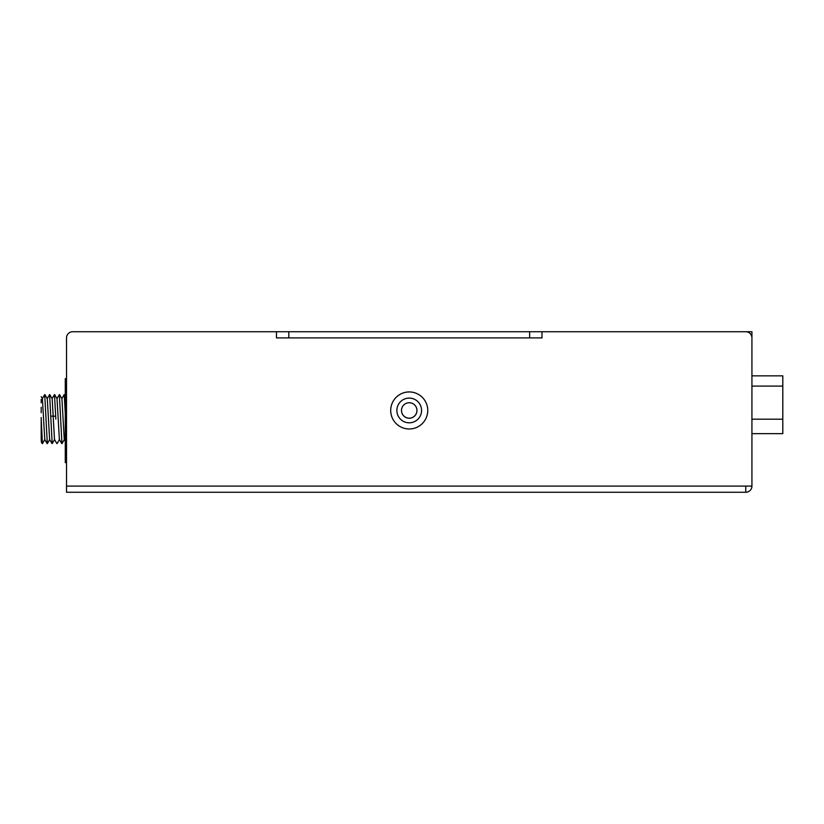 <?xml version="1.0" encoding="UTF-8"?>
<svg xmlns="http://www.w3.org/2000/svg" width="824" height="824" viewBox="0 0 824 824"><rect width="100%" height="100%" fill="white"/><g stroke="black" fill="none" stroke-linecap="round" stroke-linejoin="round"><path stroke-width="1.24" d="M744.824 331.732L751.931 331.732L751.931 337.902A6.17 6.17 0 0 0 745.751 331.732L541.986 331.732L541.986 337.902L276.462 337.902L276.462 331.732L72.697 331.732A6.17 6.17 0 0 0 66.517 337.902L66.517 492.268L745.751 492.268A6.17 6.17 0 0 0 751.931 486.098L751.931 338.829M66.517 485.171L66.517 337.902M416.944 410.455A7.715 7.715 0 0 0 408.292 402.792A7.715 7.715 0 0 0 401.721 412.299A7.715 7.715 0 0 0 416.944 410.455A7.715 7.715 0 0 1 409.219 418.17A7.715 7.715 0 0 1 401.504 410.455A7.715 7.715 0 0 1 409.219 402.74A7.715 7.715 0 0 1 416.944 410.455M751.931 486.098L745.751 486.098L745.751 492.268M288.812 337.902L288.812 331.732L72.697 331.732M390.7 410.455A18.53 18.53 0 0 1 409.219 391.936A18.53 18.53 0 0 1 427.749 410.455A18.53 18.53 0 0 1 409.219 428.985A18.53 18.53 0 0 1 390.7 410.455M421.569 410.455A12.35 12.35 0 0 0 409.219 398.105A12.35 12.35 0 0 0 396.869 410.455A12.35 12.35 0 0 0 409.219 422.805A12.35 12.35 0 0 0 421.569 410.455M751.931 433.64L782.8 433.64L782.8 419.179L751.931 419.179M751.931 375.847L782.8 375.847L782.8 419.179M66.517 462.635L65.281 462.635L65.281 378.659L66.517 378.659M55.847 419.097L54.477 394.583L55.847 419.097M42.302 398.723L44.723 394.583L47.308 443.611L44.723 394.583M61.821 398.723L64.231 394.583L65.281 413.751M65.281 409.188L64.231 394.583M56.938 398.723L59.359 394.583L61.944 443.611L59.359 394.583M47.184 398.723L49.605 394.583L52.19 443.611L49.605 394.583M65.281 441.252L64.262 439.48L61.924 398.723L59.555 394.624M61.749 443.58L59.38 439.48L57.031 398.713M56.877 443.58L54.508 439.48L52.169 398.723L49.79 394.624M64.365 439.48L61.944 443.611M59.483 439.48L57.072 443.611M54.6 439.48L52.19 443.611M41.2 423.433L42.426 443.611L41.21 419.097L41.2 440.521M44.846 439.48L42.436 443.611M52.005 443.58L49.625 439.48L47.287 398.723L44.918 394.624M44.764 439.501L42.405 398.723L41.2 396.632M41.2 412.185L41.2 407.293M41.2 402.833L41.2 399.424M41.2 417.48L41.2 436.205M41.2 422.815L41.2 428.037M41.2 432.796L41.2 437.874M41.2 401.999L41.2 402.771M41.2 407.344L41.2 412.742M288.812 331.732L541.986 331.732M745.751 486.098L66.517 486.098M751.931 386.085L782.8 386.085M50.882 416.182L55.61 416.182M529.636 331.732L529.636 337.902M64.427 394.624L65.281 396.097M57.041 398.723L54.672 394.624M47.349 443.58L49.728 439.48M54.436 394.614L52.066 398.723M47.123 443.57L44.743 439.47M42.24 443.58L41.2 441.777"/></g></svg>
